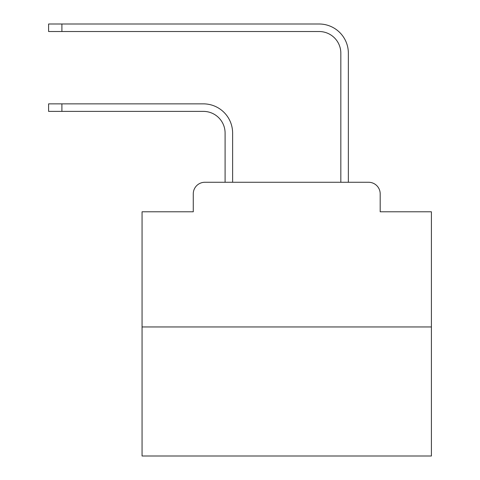 <?xml version="1.0" encoding="UTF-8"?>
<svg xmlns="http://www.w3.org/2000/svg" width="480" height="480" viewBox="0 0 480 480"><rect width="100%" height="100%" fill="white"/><g stroke="black" fill="none" stroke-linecap="round" stroke-linejoin="round"><path stroke-width="0.72" d="M193.272 193.848L193.272 211.788L193.272 193.848A11.574 11.574 0 0 1 204.846 182.274L225.096 182.274L225.096 133.086A21.702 21.702 0 0 0 203.4 111.384A21.702 21.702 0 0 1 225.096 133.086A21.702 21.702 0 0 0 203.4 111.384A21.702 21.702 0 0 1 225.096 133.086A21.702 21.702 0 0 0 203.4 111.384A21.702 21.702 0 0 1 225.096 133.086A21.702 21.702 0 0 0 203.4 111.384A21.702 21.702 0 0 1 225.096 133.086A21.702 21.702 0 0 0 203.4 111.384A21.702 21.702 0 0 1 225.096 133.086A21.702 21.702 0 0 0 203.4 111.384A21.702 21.702 0 0 1 225.096 133.086A21.702 21.702 0 0 0 203.4 111.384A21.702 21.702 0 0 1 225.096 133.086A21.702 21.702 0 0 0 203.4 111.384A21.702 21.702 0 0 1 225.096 133.086A21.702 21.702 0 0 0 203.4 111.384A21.702 21.702 0 0 1 225.096 133.086A21.702 21.702 0 0 0 203.4 111.384A21.702 21.702 0 0 1 225.096 133.086A21.702 21.702 0 0 0 203.4 111.384A21.702 21.702 0 0 1 225.096 133.086A21.702 21.702 0 0 0 203.4 111.384L48.594 111.384L48.594 103.86L61.902 103.86L61.902 111.384M431.406 326.952L142.056 326.952L142.056 456L431.406 456L431.406 211.788L380.19 211.788L380.19 193.848A11.574 11.574 0 0 0 368.616 182.274L204.846 182.274M142.056 326.952L142.056 211.788L193.272 211.788M61.902 103.86L203.4 103.86A29.226 29.226 0 0 1 232.62 133.086L232.62 182.274L232.62 133.086L232.62 182.274L232.62 133.086L232.62 182.274L232.62 133.086L232.62 182.274L232.62 133.086L232.62 182.274L232.62 133.086L232.62 182.274L232.62 133.086L232.62 182.274L232.62 133.086L232.62 182.274L232.62 133.086L232.62 182.274L232.62 133.086L232.62 182.274L232.62 133.086L232.62 182.274L232.62 133.086L232.62 182.274L241.59 182.274M331.866 182.274L340.836 182.274L340.836 53.226A21.702 21.702 0 0 0 319.14 31.524A21.702 21.702 0 0 1 340.836 53.226A21.702 21.702 0 0 0 319.14 31.524A21.702 21.702 0 0 1 340.836 53.226A21.702 21.702 0 0 0 319.14 31.524A21.702 21.702 0 0 1 340.836 53.226A21.702 21.702 0 0 0 319.14 31.524A21.702 21.702 0 0 1 340.836 53.226A21.702 21.702 0 0 0 319.14 31.524A21.702 21.702 0 0 1 340.836 53.226A21.702 21.702 0 0 0 319.14 31.524A21.702 21.702 0 0 1 340.836 53.226A21.702 21.702 0 0 0 319.14 31.524A21.702 21.702 0 0 1 340.836 53.226A21.702 21.702 0 0 0 319.14 31.524A21.702 21.702 0 0 1 340.836 53.226A21.702 21.702 0 0 0 319.14 31.524A21.702 21.702 0 0 1 340.836 53.226A21.702 21.702 0 0 0 319.14 31.524A21.702 21.702 0 0 1 340.836 53.226A21.702 21.702 0 0 0 319.14 31.524A21.702 21.702 0 0 1 340.836 53.226A21.702 21.702 0 0 0 319.14 31.524A21.702 21.702 0 0 1 340.836 53.226M348.36 182.274L348.36 53.226L348.36 182.274L348.36 53.226L348.36 182.274L348.36 53.226L348.36 182.274L348.36 53.226L348.36 182.274L348.36 53.226L348.36 182.274L348.36 53.226L348.36 182.274L348.36 53.226L348.36 182.274L348.36 53.226L348.36 182.274L348.36 53.226L348.36 182.274L348.36 53.226L348.36 182.274L348.36 53.226L348.36 182.274L348.36 53.226L348.36 182.274L368.616 182.274M380.19 211.788L380.19 193.848M48.594 24L61.902 24L61.902 31.524L48.594 31.524L48.594 24M348.36 53.226A29.226 29.226 0 0 0 319.14 24L61.902 24M61.902 31.524L319.14 31.524"/></g></svg>
